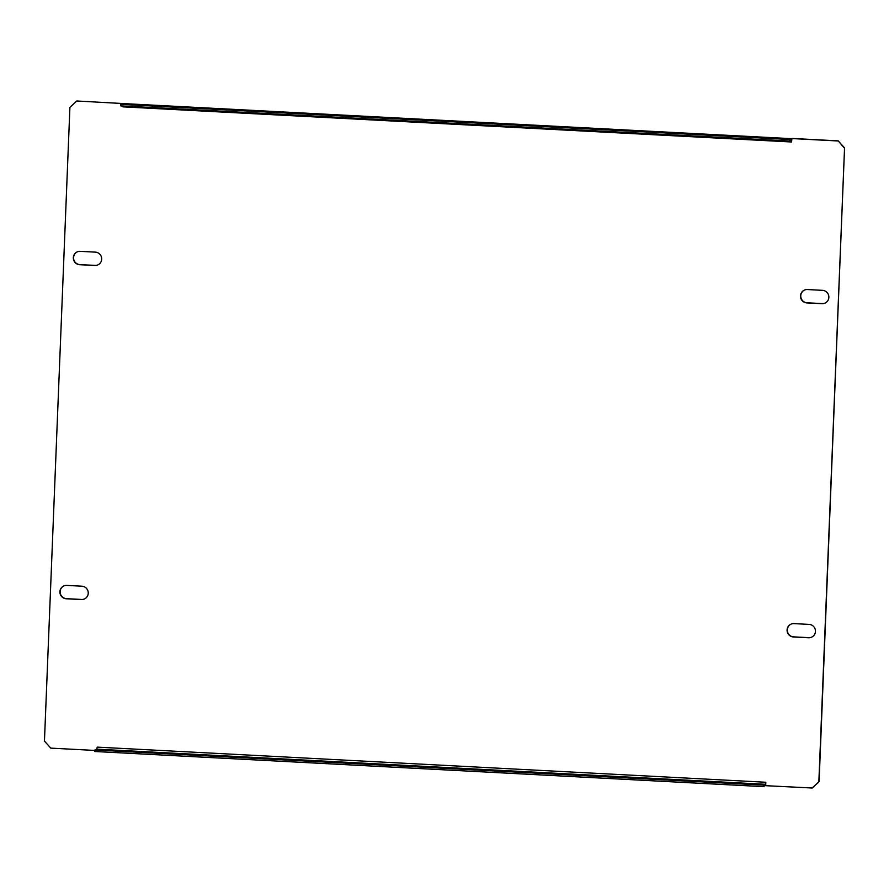 <?xml version="1.0" encoding="UTF-8"?>
<svg xmlns="http://www.w3.org/2000/svg" width="889" height="889" viewBox="0 0 889 889"><rect width="100%" height="100%" fill="white"/><g stroke="black" fill="none" stroke-linecap="round" stroke-linejoin="round"><path stroke-width="1.33" d="M811.524 637.213A6.701 6.601 67.3 0 1 808.79 637.657L793.677 636.868A6.701 6.601 67.3 0 1 791.232 624.056M787.087 629.945A6.701 6.601 67.3 0 1 793.966 623.611L809.079 624.4A6.701 6.601 67.3 0 1 811.401 637.269A6.701 6.601 67.3 0 1 808.546 637.769L793.433 636.969A6.701 6.601 67.3 0 1 787.087 629.945M824.948 303.149A6.701 6.601 67.3 0 1 822.214 303.594L807.101 302.793A6.701 6.601 67.3 0 1 804.645 289.992M800.5 295.87A6.701 6.601 67.3 0 1 807.39 289.536L822.492 290.336A6.701 6.601 67.3 0 1 824.814 303.205A6.701 6.601 67.3 0 1 821.958 303.694L806.845 302.905A6.701 6.601 67.3 0 1 800.5 295.87M84.355 599.008A6.701 6.601 67.3 0 1 81.61 599.464L66.508 598.664A6.701 6.601 67.3 0 1 64.052 585.851M59.907 591.741A6.701 6.601 67.3 0 1 66.786 585.406L81.899 586.207A6.701 6.601 67.3 0 1 84.222 599.064A6.701 6.601 67.3 0 1 81.366 599.564L66.253 598.775A6.701 6.601 67.3 0 1 59.907 591.741M97.768 264.944A6.701 6.601 67.3 0 1 95.034 265.389L79.921 264.6A6.701 6.601 67.3 0 1 77.476 251.787M73.331 257.677A6.701 6.601 67.3 0 1 80.21 251.343L95.323 252.132A6.701 6.601 67.3 0 1 97.646 265A6.701 6.601 67.3 0 1 94.779 265.5L79.677 264.7A6.701 6.601 67.3 0 1 73.331 257.677M122.926 106.002L122.926 106.858L791.543 141.984L791.932 138.44L838.205 140.873L844.55 147.896L819.091 781.675L812.213 788.01L765.696 785.687L765.829 782.253L97.201 747.127L96.812 749.16L765.44 784.287L765.829 782.253M94.856 750.438L50.795 748.127L44.45 741.104L69.909 107.325L76.787 100.99L123.049 103.557M811.968 788.121L819.091 781.675M844.55 147.896L818.847 781.787M844.294 148.007L838.205 140.873M791.688 138.551L837.96 140.973M76.787 100.99L123.304 103.569M791.543 141.984L791.332 140.195L789.365 141.018L789.432 139.495L791.41 138.673L122.826 103.557M789.365 141.018L120.748 105.891L120.804 104.369L122.793 103.546M120.804 104.369L789.432 139.495M765.44 784.287L763.495 785.109L763.44 786.632L765.718 785.109M763.44 786.632L94.812 751.505L94.879 749.983L96.812 749.16M763.495 785.109L94.879 749.983M122.749 103.546L791.366 138.673"/></g></svg>
